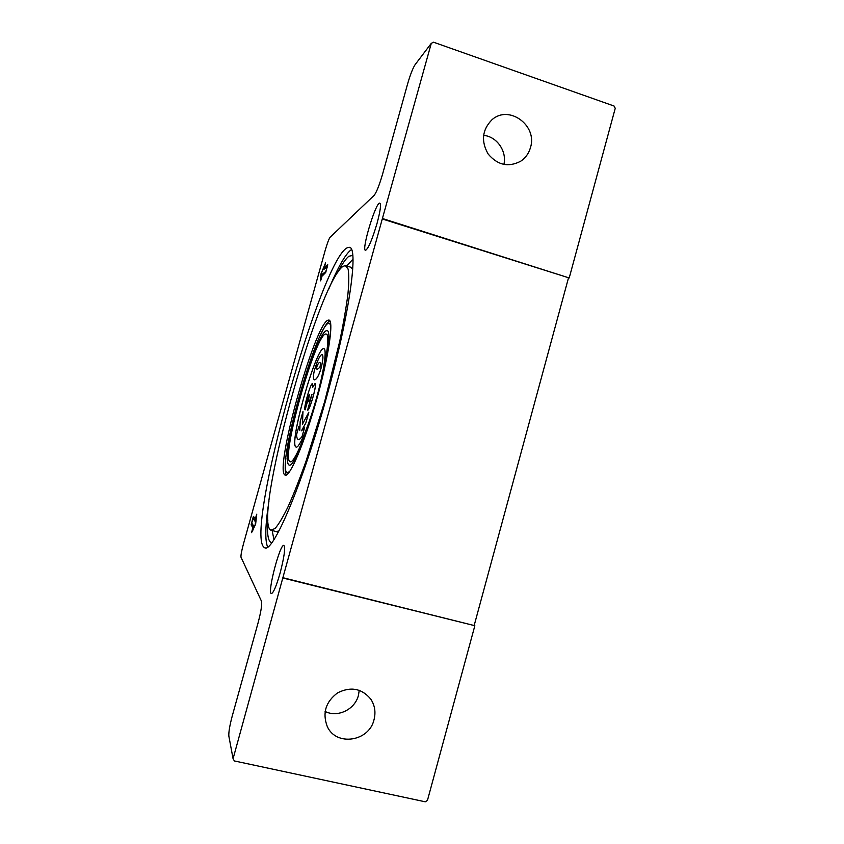 <?xml version="1.0" encoding="UTF-8"?>
<svg xmlns="http://www.w3.org/2000/svg" width="844" height="844" viewBox="0 0 844 844"><rect width="100%" height="100%" fill="white"/><g stroke="black" fill="none" stroke-linecap="round" stroke-linejoin="round"><path stroke-width="1.27" d="M314.485 379.874L314.443 379.863C313.05 379.009 313.071 375.717 314.527 369.999C317.407 360.377 319.918 355.176 322.081 354.406C323.495 355.44 323.073 360.304 320.825 368.976C318.663 375.886 316.542 379.515 314.464 379.863L314.506 379.874C316.574 379.526 318.694 375.897 320.868 368.997L320.825 368.976M267.622 546.975C264.816 540.371 265.269 525.052 268.962 501.041M328.601 289.439C337.99 267.031 345.607 253.738 351.442 249.56M337.505 272.76C341.957 264.214 345.745 258.718 348.888 256.26L352.75 255.415M271.81 542.671C268.149 542.059 266.82 534.474 267.843 519.915M320.604 334.941C324.444 326.639 327.504 321.912 329.772 320.752L329.825 320.731M286.348 474.993C284.987 472.851 284.839 467.207 285.905 458.049M288.806 472.724L287.414 472.651M329.593 323.315L330.732 323.948M327.936 320.203L328.865 320.045C334.013 320.098 328.77 356.653 316.584 399.845C304.473 443.058 289.777 477.387 285.251 475.109C273.467 472.745 314.348 324.782 327.936 320.203M342.864 266.451L345.365 265.565L348.076 268.951C349.057 274.163 349.005 282.55 347.928 294.102C346.219 307.395 343.487 323.147 339.721 341.366L324.613 401.776L305.971 461.383C299.662 479.002 293.744 494.004 288.226 506.4C283.078 517.003 278.689 524.356 275.091 528.471L270.935 530.211C252.229 521.919 317.608 283.806 342.864 266.451M252.398 530.032L255.162 524.81L256.059 516.897L254.804 521.012L253.01 518.48L251.734 523.069L253.495 525.685L252.398 530.032L252.915 530.169M255.067 520.421L253.01 518.48M253.126 517.266L253.474 516.391L255.278 518.881L256.745 514.228L255.616 524.229L251.565 532.659L252.852 527.574L251.111 524.915L253.126 517.266L253.949 517.477L253.622 518.638M252.198 523.765L251.923 525.126L253.221 527.078M327.05 266.904L323.801 269.458L324.803 265.449L321.437 273.087L321.237 278.267L322.524 274.036L325.742 271.578L327.261 266.968M324.782 268.677L325.098 267.569M322.957 275.271L325.721 272.475M325.763 272.359L322.113 275.893L320.614 280.852L320.857 274.194L325.584 262.843L324.486 267.379L327.767 264.773L325.763 272.359M327.577 265.828L325.299 267.632L324.486 267.379M233.071 758.724L282.877 577.686L474.845 625.71L427.454 800.397L425.26 801.8L234.389 760.95L233.071 758.724L228.851 736.116C228.576 732.297 229.695 725.65 232.205 716.155L257.979 623.241C261.007 611.752 262.178 604.42 261.503 601.244L241.015 557.262C240.73 555.5 241.542 551.069 243.452 543.958L325.225 250.267C327.25 243.272 328.875 238.936 330.12 237.238L374.135 195.365C376.519 192.316 379.346 185.195 382.617 173.991L407.62 83.862C410.289 74.715 412.769 68.322 415.079 64.703L431.284 43.35L433.499 42.2L614.084 106.027L615.244 108.306L569.215 277.95L382.279 218.965L431.284 43.35M282.877 577.686L382.279 218.965M326.501 397.302C302.152 485.901 272.264 554.624 264.52 547.629C242.882 536.13 324.107 247.461 348.962 247.366C358.911 245.203 350.271 312.259 326.501 397.302M377.11 223.143C372.246 239.527 368.395 248.6 365.568 250.33C361.032 250.932 375.707 202.075 379.768 203.119C381.277 204.1 380.391 210.768 377.11 223.143M280.05 573.287C276.21 586.506 273.287 593.269 271.304 593.575C267.115 592.657 280.208 542.892 283.922 545.467C285.494 547.999 284.206 557.272 280.05 573.287M382.722 218.607L569.215 277.95M530.475 147.584C528.798 153.408 525.538 157.965 520.685 161.236C508.468 167.587 497.643 165.202 488.201 154.072C480.901 141.296 482.135 129.881 491.883 119.837C508.7 104.287 537.733 125.397 530.475 147.584M503.889 164.475C507.096 151.266 496.81 136.454 483.559 135.367M325.098 711.439C337.611 717.928 354.986 709.487 358.426 695.382L359.249 690.276M474.845 625.71L283.12 578.066M568.413 278.182L474.233 625.246M374.029 719.689C369.113 741.718 335.975 746.645 327.219 726.378C322.25 712.958 325.71 701.786 337.611 692.85C350.819 686.277 361.897 688.409 370.854 699.222C374.852 705.426 375.907 712.252 374.029 719.689M316.574 397.999C326.28 363.342 330.426 333.834 326.122 334.066C316.289 330.827 279.934 460.054 290.22 461.71C293.965 464.042 306.678 433.995 316.574 397.999M316.521 397.988C308.967 425.503 299.135 448.765 296.149 447.046C288.015 446.159 316.247 345.818 323.811 348.73C327.166 348.656 323.938 371.508 316.521 397.988M289.619 471.617L287.308 472.629C275.397 470.203 317.682 319.908 329.329 323.231L330.848 325.32M317.07 398.009C306.636 435.979 293.248 467.576 289.313 465.097C278.52 463.219 316.722 327.43 327.113 330.7C331.639 330.426 327.303 361.464 317.07 398.009M327.25 330.732L327.156 330.711C316.753 327.44 278.562 463.229 289.355 465.107L289.376 465.118M290.273 461.731C294.028 463.989 306.731 433.953 316.616 398.009C326.238 363.627 330.415 334.235 326.248 334.087M319.792 362.424C320.572 362.825 320.604 364.45 319.897 367.309L317.101 369.493L316.416 367.91C317.502 364.471 318.631 362.635 319.792 362.424L319.834 362.435C318.663 362.646 317.544 364.481 316.458 367.921L317.049 369.482M323.896 348.751L323.843 348.741C316.289 345.829 288.068 446.107 296.191 447.056L296.149 447.046M322.144 354.417C323.526 355.524 323.094 360.377 320.868 368.997M309.505 394.38L305.127 409.857C302.901 409.899 310.581 382.606 312.512 383.64L312.607 387.512L315.065 383.461C317.407 383.218 309.6 411.102 307.596 410.142L311.995 394.38L309.263 401.638L308.176 401.575L309.484 394.37L308.746 395.403L305.127 409.857M312.544 383.651L312.67 387.364M315.097 383.471L315.107 383.471C317.449 383.229 309.632 411.112 307.627 410.152L307.596 410.142M302.985 411.534L302.395 424.3L308.809 412.262L305.855 422.886L301.466 430.82L304.557 427.729L302.141 436.432C300.506 438.722 299.219 439.735 298.28 439.471L298.27 439.471C297.267 439.154 296.708 437.572 296.55 434.713L298.871 426.368L299.831 430.387L300.158 421.726L302.985 411.534L302.426 424.258M308.809 412.262L305.897 422.897L301.53 430.788M298.903 426.368L299.831 430.334M311.995 394.38L309.221 401.628L308.176 401.575M304.515 427.718L302.099 436.422C300.464 438.711 299.177 439.724 298.238 439.46M346.093 265.797L350.471 267.137L352.75 269.12M278.942 530.971L276.115 531.541L271.378 530.327M346.726 265.987L352.992 259.097M273.92 539.654L272.179 530.528M251.301 523.818L252.124 524.029M251.111 524.915L251.923 525.126M323.927 268.592L324.634 268.803M322.113 275.133L322.841 275.355M322.524 274.036L323.336 274.289M320.857 274.194L321.385 274.353M277.528 532.29L276.526 531.646M264.52 547.629L265.1 547.777M348.962 247.366L349.87 247.651"/></g></svg>
